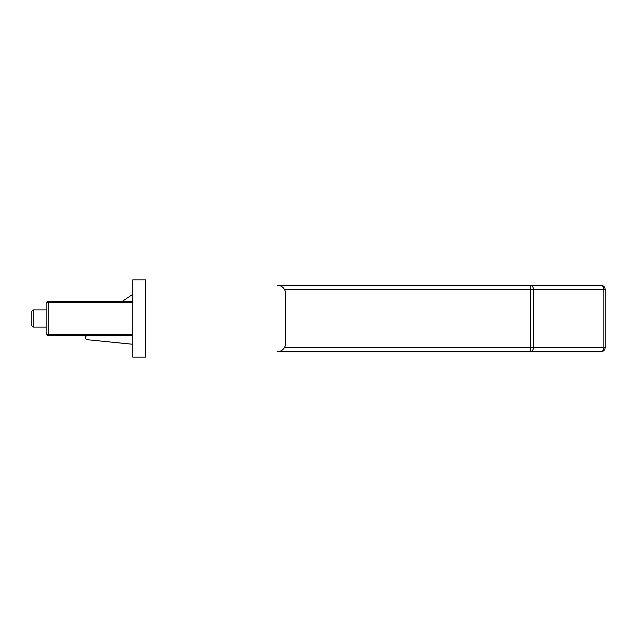 <?xml version="1.0" encoding="UTF-8"?>
<svg xmlns="http://www.w3.org/2000/svg" width="637" height="637" viewBox="0 0 637 637"><rect width="100%" height="100%" fill="white"/><g stroke="black" fill="none" stroke-linecap="round" stroke-linejoin="round"><path stroke-width="0.96" d="M31.85 325.802L31.85 311.198L33.14 309.908L33.14 327.092L31.85 325.802M284.5 347.483L530.366 347.483L530.366 351.783A4.292 3.034 -90 0 0 533.4 347.483L603.892 347.483A4.292 3.034 -90 0 1 600.858 351.783A4.292 4.292 0 0 0 605.15 347.483A4.292 4.292 0 0 1 600.858 351.783L277.063 351.783A8.592 8.592 0 0 0 285.647 343.192L285.647 293.808A8.592 8.592 0 0 0 277.063 285.217L600.858 285.217A4.292 4.292 0 0 1 605.15 289.517L605.15 347.483L603.892 347.483L603.892 289.517A4.292 3.034 -90 0 0 600.858 285.217A4.292 4.292 0 0 1 605.15 289.517L533.4 289.517A4.292 3.034 -90 0 0 530.366 285.217L530.366 289.517L284.5 289.517M543.958 285.217L571.867 285.217L543.958 285.217M132.767 294.302L122.352 301.325M86.576 335.675L86.138 336.121A2.15 2.15 0 0 0 87.181 339.704L132.767 344.267M132.767 335.675L48.165 335.675A1.29 1.29 0 0 1 46.883 334.393L46.883 302.607A1.29 1.29 0 0 1 48.165 301.325L132.767 301.325M132.767 357.15L145.65 357.15L145.65 279.85L132.767 279.85L132.767 357.15M530.366 347.483L530.366 289.517L533.4 289.517L533.4 347.483L530.366 347.483M132.767 302.607L48.165 302.607L48.165 334.393L132.767 334.393M46.883 334.393A1.29 1.29 0 0 0 48.165 335.675L48.165 334.393L46.883 334.393M46.883 302.607L48.165 302.607L48.165 301.325A1.29 1.29 0 0 0 46.883 302.607M33.14 327.092L46.883 327.092M33.14 309.908L46.883 309.908"/></g></svg>
